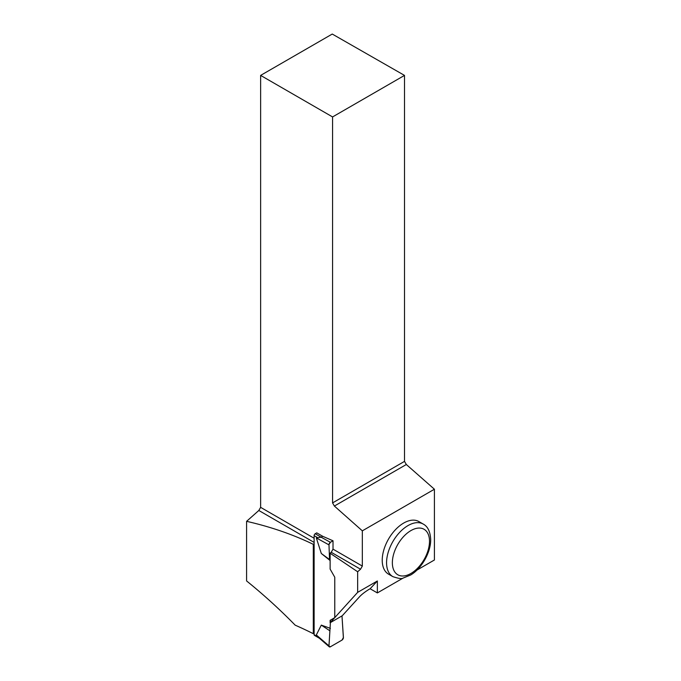 <?xml version="1.0" encoding="UTF-8"?>
<svg xmlns="http://www.w3.org/2000/svg" width="681" height="681" viewBox="0 0 681 681"><rect width="100%" height="100%" fill="white"/><g stroke="black" fill="none" stroke-linecap="round" stroke-linejoin="round"><path stroke-width="1.02" d="M319.781 638.463L316.333 634.947L328.966 645.886L330.396 622.596L328.974 646.175L330.404 646.788L341.973 640.106L343.411 637.544L341.981 615.905L343.394 637.85A2.052 1.183 -60 0 1 341.973 640.106L330.404 646.788A2.052 1.183 -60 0 1 329.383 646.89A2.052 1.183 -60 0 1 328.974 646.175L329.383 646.89M315.209 533.751L321.16 537.181L322.7 536.296L316.75 532.857L315.209 533.751A1.532 0.885 -60 0 0 314.12 535.632L314.12 634.683A1.532 0.885 120 0 0 314.443 635.382L319.346 638.216M330.396 628.35L321.313 625.124L316.333 634.947M334.975 617.531L330.396 620.17L334.975 617.531L330.396 620.17L330.396 622.46M330.123 560.531L321.313 553.491L316.333 537.922L321.134 537.198L330.404 542.306L333.018 540.791L333.018 549.15L362.335 566.073L362.335 530.84L334.38 506.051L406.327 464.51L404.505 461.377L404.505 75.404L332.251 34.05L260.627 75.404L332.566 116.936L404.505 75.404M321.313 625.124L329.527 630.572M328.974 544.562L330.404 542.306A2.052 1.183 120 0 0 328.974 544.562L329.527 559.527L330.123 560.369M321.313 553.491L329.527 559.527M314.12 633.219L313.303 633.696A340.526 196.605 0 0 0 295.188 625.175C279.857 609.478 263.658 594.734 246.59 580.944L246.59 521.331C270.629 526.796 292.864 534.466 313.303 544.34L314.12 543.608M313.303 633.696L313.303 544.34M330.123 622.749L342.254 615.752L359.364 596.956C361.483 594.607 364.633 592.13 368.796 589.508L370.115 588.75L377.359 592.93L377.359 580.987L357.653 592.359L330.123 622.749L330.123 620.323L334.771 617.65L334.771 577.233L330.123 569.086L330.123 553.244L357.653 571.759L360.53 569.214L331.213 552.282L333.018 549.15M357.653 592.359L357.653 571.759M322.7 536.296L333.018 540.791M332.566 116.936L332.566 502.91L334.38 506.051M260.627 75.404L260.627 507.354L314.12 538.237M314.12 542.417L258.823 510.486L260.627 507.354M362.335 566.073L360.53 569.214M258.823 510.486L246.59 521.331M331.213 552.282L330.123 553.244M377.359 592.93L403.092 578.075M416.908 570.099L434.41 559.995L434.41 489.23L362.335 530.84M382.228 560.233A30.356 17.527 -60 0 1 395.474 529.69A30.356 17.527 -60 0 1 418.866 521.552L423.216 524.064A30.356 17.527 -60 0 0 399.824 532.193A30.356 17.527 -60 0 0 386.57 562.744A30.356 17.527 -60 0 0 392.86 576.637L388.51 574.134A30.356 17.527 -60 0 1 382.228 560.233M406.327 464.51L434.41 489.23M332.566 502.91L404.505 461.377M370.115 588.75L377.359 580.987M314.12 634.683L317.772 636.786M314.12 535.632L317.772 537.735M328.966 544.868L316.333 537.922M429.498 541.301A26.261 15.161 120 0 0 401.645 538.816A26.261 15.161 120 0 0 401.645 575.956A26.261 15.161 120 0 0 429.498 541.301M318.802 637.748L329.229 646.78M392.86 576.637C398.555 578.552 401.986 579.029 403.152 578.058L410.669 574.994C421.233 568.873 430.792 552.887 430.698 539.633C430.298 531.648 427.796 526.456 423.216 524.064"/></g></svg>
